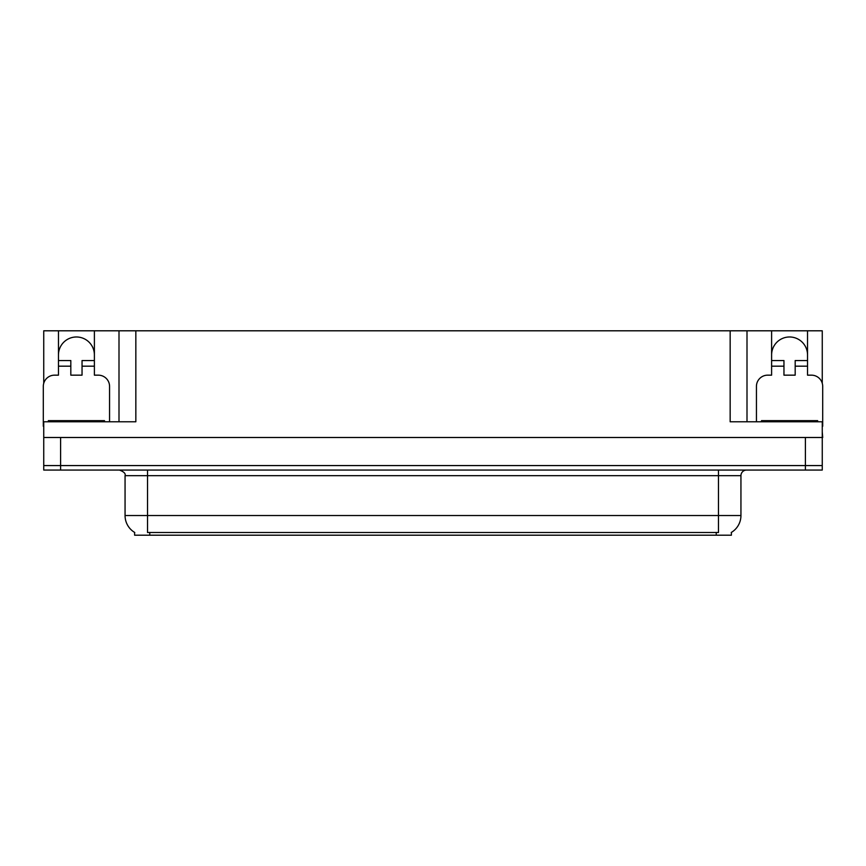 <?xml version="1.0" encoding="UTF-8"?>
<svg xmlns="http://www.w3.org/2000/svg" width="866" height="866" viewBox="0 0 866 866"><rect width="100%" height="100%" fill="white"/><g stroke="black" fill="none" stroke-linecap="round" stroke-linejoin="round"><path stroke-width="1.3" d="M731.391 532.395L731.391 535.199L134.609 535.199L134.609 532.395M58.466 354.952A17.97 17.97 0 0 1 76.435 336.982A17.97 17.97 0 0 1 94.394 354.952M43.744 426.267A11.226 11.226 0 0 0 43.3 426.256L43.3 386.388A11.226 11.226 0 0 1 54.526 375.162L58.466 375.162L58.466 366.177L70.817 366.177L70.817 375.162L82.043 375.162L82.043 366.177L94.394 366.177L94.394 330.801L730.157 330.801L730.157 421.774L822.256 421.774L822.256 465.572L43.744 465.572L43.744 431.874M822.256 431.874L822.7 437.492L43.744 437.492L43.744 421.774L135.843 421.774L135.843 330.801M70.817 366.177L70.817 360.559L58.466 360.559L58.466 330.801L43.744 330.801L43.744 383.248M756.44 421.774L756.44 386.388A11.226 11.226 0 0 1 767.666 375.162L771.606 375.162L771.606 366.177L783.957 366.177L783.957 375.162L795.183 375.162L795.183 366.177L807.534 366.177L807.534 330.801L822.256 330.801L822.256 383.248M118.999 330.801L118.999 421.774M730.157 330.801L747.001 330.801L747.001 421.774M747.001 330.801L771.606 330.801L771.606 366.177M807.534 330.801L771.606 330.801M58.466 330.801L94.394 330.801M807.534 354.952A17.97 17.97 0 0 0 789.565 336.982A17.97 17.97 0 0 0 771.606 354.952M134.771 532.503A19.658 19.658 0 0 1 125.061 515.541L147.523 515.541L147.523 532.503L718.477 532.503L718.477 515.541L740.939 515.541L740.939 475.672A5.618 5.618 0 0 1 746.557 470.065M125.061 515.541L125.061 475.672C125.797 473.605 123.925 471.743 119.443 470.065M731.229 532.503A19.658 19.658 0 0 0 740.939 515.541M60.598 470.065L822.256 470.065L822.256 465.572L43.744 465.572L43.744 470.065L60.598 470.065L60.598 437.492M94.394 366.177L94.394 375.162L98.334 375.162A11.226 11.226 0 0 1 109.56 386.388L109.56 421.774M94.394 360.559L82.043 360.559L82.043 366.177M58.466 360.559L58.466 366.177M783.957 366.177L783.957 360.559L771.606 360.559M807.534 366.177L807.534 375.162L811.474 375.162A11.226 11.226 0 0 1 822.7 386.388L822.7 426.256A11.226 11.226 0 0 0 822.256 426.267M807.534 360.559L795.183 360.559L795.183 366.177M48.355 421.774L48.355 420.649L104.505 420.649L104.505 421.774M761.495 421.774L761.495 420.649L817.645 420.649L817.645 421.774M805.402 437.492L805.402 470.065M716.236 535.199L716.236 532.395M149.764 535.199L149.764 532.395M718.477 470.065L718.477 475.672L125.061 475.672M740.939 475.672L718.477 475.672L718.477 515.541L147.523 515.541L147.523 470.065M101.701 420.649L101.701 421.774M51.159 420.649L51.159 421.774M814.841 420.649L814.841 421.774M764.299 420.649L764.299 421.774"/></g></svg>
